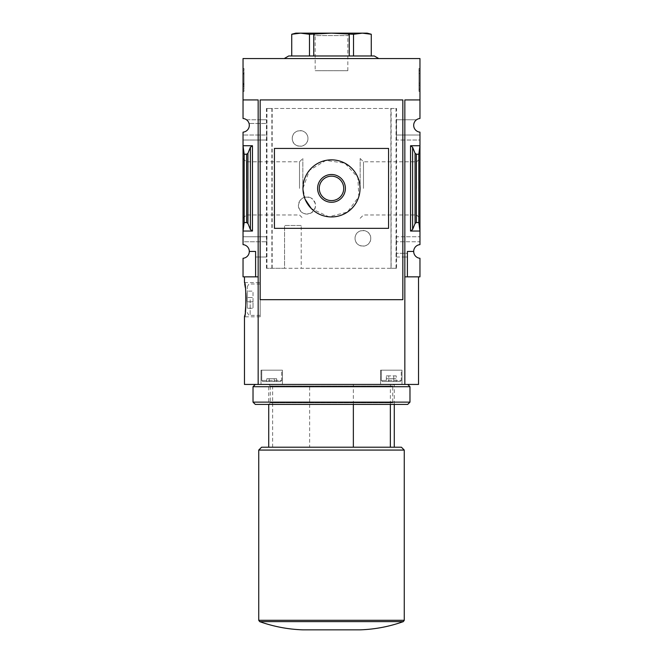 <?xml version="1.0" encoding="UTF-8"?>
<svg xmlns="http://www.w3.org/2000/svg" width="663" height="663" viewBox="0 0 663 663"><rect width="100%" height="100%" fill="white"/><g stroke="black" fill="none" stroke-linecap="round" stroke-linejoin="round"><path stroke-width="0.5" stroke-dasharray="3.31 2.49" d="M311.08 213.014C304.126 215.334 299.9 212.84 298.4 205.522C299.891 198.187 304.118 195.684 311.08 198.005A8.561 8.561 0 0 0 298.4 205.513A8.561 8.561 0 0 0 311.08 213.014C316.906 208.016 316.906 203.019 311.08 198.005A8.561 8.561 0 0 1 311.08 213.014M370.741 238.332C370.965 248.468 355.02 248.633 355.045 238.332C355.003 228.031 370.982 228.188 370.741 238.332A7.848 7.848 0 0 0 362.893 230.484A7.848 7.848 0 0 0 355.045 238.332A7.848 7.848 0 0 0 362.893 246.172A7.848 7.848 0 0 0 370.741 238.332M307.955 138.451C307.988 148.752 292.035 148.587 292.259 138.468C292.01 128.324 307.988 128.133 307.955 138.451A7.848 7.848 0 0 0 300.107 130.603A7.848 7.848 0 0 0 292.259 138.451A7.848 7.848 0 0 0 300.107 146.299A7.848 7.848 0 0 0 307.955 138.451M396.565 268.291L266.435 268.291L284.56 268.291L284.56 225.486L301.209 225.486L301.209 268.291L391.029 268.291L391.029 108.483L396.565 108.483L396.565 268.291L391.12 268.291L391.12 108.483M271.971 268.291L271.971 108.483L391.029 108.483M272.17 268.291L272.17 108.483L266.435 108.483L396.565 108.483M391.029 268.291L390.83 108.483M396.142 135.028L419.961 135.028L419.961 132.144A6.845 6.845 0 0 1 416.538 119.763L396.391 119.763L396.391 140.017L396.391 119.763M396.209 119.763L416.538 119.763A6.845 6.845 0 0 1 419.961 118.495L419.961 99.922L404.836 99.922L404.836 140.017L396.391 140.017M266.609 140.017L258.164 140.017L258.164 276.852L243.039 276.852L243.039 258.28A6.845 6.845 0 0 0 249.313 251.451L255.595 251.451L255.595 276.852L255.595 251.451L249.313 251.451A6.845 6.845 0 0 0 243.039 244.63L243.039 241.755L266.858 241.755L243.039 241.755L243.039 140.017L258.164 140.017L258.164 119.763L246.462 119.763A6.845 6.845 0 0 1 243.039 132.144L243.039 140.017L266.791 140.017L266.609 119.763L258.164 119.763L258.164 99.922L258.164 384.432L258.164 276.852L244.465 276.852L258.164 276.852L258.164 99.922L243.039 99.922L243.039 58.551L419.961 58.551L419.961 99.922L404.836 99.922L404.836 384.432L404.836 276.852L418.535 276.852L404.836 276.852L404.836 99.922L419.961 99.922M266.609 119.763L246.462 119.763A6.845 6.845 0 0 0 243.039 118.495L243.039 99.922L258.164 99.922L243.039 99.922M266.791 119.763L266.791 123.467L249.056 123.467L266.858 123.467L266.858 135.028L243.039 135.028L266.791 135.028L266.791 140.017M418.825 222.553L416.347 222.553L415.063 223.506L412.601 229.522L410.546 231.047L419.961 231.047L419.961 145.727L418.825 154.23L418.825 222.553L419.961 231.047L419.961 241.755L396.209 241.755L396.209 236.757L419.961 236.757L404.836 236.757L404.836 140.017L419.961 140.017L419.961 135.028L396.209 135.028M410.546 231.047L410.546 145.727L419.961 145.727L419.961 140.017L396.209 140.017M396.391 257.02L404.836 257.02L404.836 236.757L396.391 236.757L396.391 257.02L396.209 241.755M266.858 241.755L266.791 257.02L255.595 257.02L255.595 251.451L249.313 251.451M266.609 257.02L266.609 236.757L243.039 236.757L266.791 236.757L266.791 241.755M396.209 257.02L407.405 257.02L407.405 276.852L404.836 276.852L404.836 257.02L407.405 257.02L407.405 253.307L396.209 253.307M407.405 276.852L407.405 251.451L407.405 276.852L419.961 276.852L419.961 258.28A6.845 6.845 0 0 1 413.687 251.451L407.405 251.451L413.687 251.451L407.405 251.451L407.405 253.307L396.142 253.307M266.791 257.02L255.595 257.02L255.595 276.852M413.687 251.451A6.845 6.845 0 0 1 419.961 244.63L419.961 241.755L396.142 241.755M244.175 222.553L246.653 222.553L247.937 223.506L250.399 229.522L252.454 231.047L243.039 231.047L244.175 222.553L244.175 154.23L243.039 145.727L252.454 145.727L250.399 147.252L247.937 153.277L246.653 154.23L244.175 154.23M243.039 188.391L243.039 158.49L243.039 188.391M419.961 188.391L419.961 158.49L419.961 188.391M309.638 447.218L394.278 447.218L309.638 447.218L309.638 384.432L394.278 384.432L309.638 384.432M390.35 404.413L390.35 384.432M243.039 68.538L243.039 91.361L243.039 68.538L244.034 68.538L243.039 68.538M247.316 299.684L247.316 286.839L247.316 299.684M247.316 308.245L247.316 291.123L247.316 308.245L253.026 308.245L247.316 308.245M244.465 384.432L258.164 384.432L258.164 276.852M245.31 311.776L244.697 315.563M260.161 282.562L260.161 299.684L402.839 299.684L402.839 99.922L260.161 99.922L260.161 316.806L260.161 282.562L244.465 282.562L244.697 283.797M245.318 287.618L245.907 293.054M266.435 268.291L266.435 108.483M258.164 384.432L404.836 384.432L404.836 276.852M418.825 154.23L416.347 154.23L415.063 153.277L412.601 147.252L410.546 145.727M419.961 68.538L419.961 91.361L419.961 68.538L418.966 68.538L418.966 91.361L418.966 68.538L419.961 68.538M388.576 228.337L274.424 228.337L274.424 148.437L388.576 148.437L388.576 228.337M378.755 58.551L284.245 58.551L378.755 58.551M302.834 188.391L302.834 158.49L302.834 188.391M299.519 188.391L299.519 161.805L299.519 188.391M246.354 188.391L246.354 161.805L246.354 188.391M416.646 188.391L416.646 161.805L416.646 188.391M363.481 188.391L363.481 161.805L363.481 188.391M360.166 188.391L360.166 158.49L360.166 188.391M419.961 91.361L418.966 91.361L419.961 91.361M419.961 83.173L419.961 89.223L418.966 89.223L418.966 73.527L418.966 89.223L419.961 89.223L419.961 73.527L418.966 73.527L418.966 70.676L418.966 73.527L419.961 73.527L419.961 70.676L418.966 70.676L419.961 70.676L419.961 73.527L418.966 73.527L419.961 73.527L419.961 85.187L418.966 85.187L418.966 83.173L418.966 85.187L419.961 85.187L419.961 83.173L418.966 83.173M305.154 199.348L302.966 188.391L309.447 170.283L325.914 160.405L344.942 163.214L357.863 177.46L358.807 196.662L347.379 212.094L328.724 216.793L311.337 208.58M317.61 188.391A13.89 13.89 0 0 0 338.445 200.417A13.89 13.89 0 0 0 338.445 176.366A13.89 13.89 0 0 0 317.61 188.391M319.276 188.391A12.224 12.224 0 0 0 337.608 198.975A12.224 12.224 0 0 0 337.608 177.808A12.224 12.224 0 0 0 319.276 188.391M404.836 384.432L418.535 384.432M282.413 384.432L261.015 384.432L282.413 384.432L261.015 384.432L282.413 384.432L282.413 370.169L261.015 370.169L282.413 370.169L261.015 370.169L282.413 370.169L282.413 384.432M401.985 384.432L380.587 384.432L401.985 384.432L380.587 384.432L401.985 384.432L401.985 370.169L380.587 370.169L401.985 370.169L380.587 370.169L401.985 370.169L401.985 384.432M360.034 629.85L302.966 629.85M404.264 450.069L258.736 450.069M401.413 447.218L261.587 447.218M272.65 447.218L272.65 384.432M353.362 404.413L353.362 384.432M260.161 299.684L260.161 315.381L260.161 299.684M400.129 381.581L382.435 381.581L400.129 381.581L401.272 380.438L381.3 380.438L401.272 380.438L381.3 380.438L401.272 380.438L401.272 370.169L381.3 370.169L401.272 370.169L381.3 370.169L401.272 370.169L401.272 380.438L400.129 381.581L382.435 381.581L400.129 381.581M396.225 375.871L388.816 375.871L388.816 381.581L393.756 381.581L386.338 381.581L396.225 381.581L386.338 381.581L388.816 381.581L388.816 375.871L393.756 375.871L393.756 381.581L396.225 381.581L393.756 381.581L393.756 375.871L396.225 375.871L396.225 381.581L396.225 378.73L393.756 378.73L393.756 381.581L393.756 378.73L396.225 378.73M280.565 381.581L262.871 381.581L280.565 381.581L281.7 380.438L261.728 380.438L281.7 380.438L261.728 380.438L281.7 380.438L281.7 370.169L261.728 370.169L281.7 370.169L261.728 370.169L281.7 370.169L281.7 380.438L280.565 381.581L262.871 381.581L280.565 381.581M269.244 381.581L276.662 381.581L266.775 381.581L269.244 381.581L269.244 378.73L274.184 378.73L274.184 381.581L276.662 381.581L274.184 381.581L274.184 378.73L276.662 378.73L276.662 381.581L276.662 378.73L269.244 378.73L269.244 381.581L269.244 378.73L266.775 378.73L266.775 381.581L266.775 378.73L274.184 378.73L274.184 381.581L274.184 378.73L276.662 378.73L269.244 378.73L269.244 381.581M386.338 375.871L388.816 375.871L386.338 375.871L386.338 381.581L386.338 378.73L388.816 378.73L388.816 381.581L388.816 378.73L393.756 378.73L386.338 378.73M269.244 378.73L266.775 378.73L269.244 378.73M253.026 301.822L247.316 301.822L253.026 301.822L253.026 297.538L247.316 297.538L253.026 297.538L253.026 291.123L247.316 291.123L253.026 291.123L253.026 297.538L247.316 297.538L253.026 297.538L253.026 301.822L247.316 301.822L253.026 301.822L253.026 308.245L253.026 301.822M288.695 55.982L374.305 55.982M313.756 55.982L371.263 55.982L291.737 55.982L313.756 55.982L313.756 34.269L300.604 33.15L291.737 34.269L291.737 55.982M309.48 55.982L309.48 34.269M371.263 55.982L371.263 34.269L362.396 33.15L353.52 34.269L331.5 33.15L313.756 34.269M353.52 55.982L353.52 34.269M349.244 55.982L349.244 34.269M367.169 33.15L295.831 33.15M312.729 33.15L350.271 33.15L312.729 33.15L315.174 35.595L347.826 35.595L315.174 35.595L315.174 70.692L347.826 70.692L315.174 70.692M244.034 91.361L243.039 91.361L244.034 91.361L244.034 68.538L244.034 91.361M244.034 73.974L243.039 73.527L244.034 73.527L244.034 70.676L244.034 73.527L243.039 73.527L243.039 89.223L244.034 89.223L244.034 73.974L243.039 73.974M243.039 84.375L244.034 84.375L244.034 89.223L243.039 89.223L243.039 73.527M244.034 84.947L243.039 84.947M244.034 84.375L244.034 86.372L243.039 86.372L244.034 86.372L244.034 84.126L243.039 84.126M244.034 73.527L244.034 84.126M244.034 70.676L243.039 70.676L244.034 70.676M301.209 225.486L284.56 225.486L284.56 268.291L301.209 268.291M270.264 385.982L392.736 385.982L270.264 385.982L268.722 384.432L268.722 404.413L394.278 404.413L268.722 404.413L270.264 402.864L270.264 385.982M270.264 402.864L392.736 402.864L270.264 402.864M255.305 384.432L407.695 384.432L255.305 384.432M409.974 386.72L253.026 386.72M409.974 402.126L253.026 402.126M407.695 404.413L255.305 404.413M271.88 268.291L271.88 108.483M252.454 231.047L252.454 145.727M246.653 222.553L246.653 154.23M416.347 222.553L416.347 154.23M412.601 229.522L412.601 147.252M415.063 223.506L415.063 153.277M250.399 229.522L250.399 147.252M247.937 223.506L247.937 153.277M403.319 621.629L259.681 621.629M404.264 620.286L258.736 620.286M250.175 299.684L250.175 315.381L250.175 299.684M244.034 83.389L243.039 83.389M396.043 268.291L396.043 108.483M266.957 268.291L266.957 108.483M394.278 404.413L394.278 384.432L392.736 385.982L392.736 402.864L394.278 404.413M243.039 218.284L246.354 214.969L299.519 214.969L302.834 218.284M243.039 158.49L246.354 161.805L299.519 161.805L302.834 158.49M360.166 218.284L363.481 214.969L416.646 214.969L419.961 218.284M360.166 158.49L363.481 161.805L416.646 161.805L419.961 158.49M260.161 316.806L244.465 316.806M260.161 315.381L250.175 315.381C249.479 316.102 248.526 315.149 247.316 312.522M260.161 283.988L250.175 283.988C249.479 283.258 248.526 284.212 247.316 286.839M382.435 381.581L381.3 380.438L381.3 370.169L381.3 380.438L382.435 381.581M380.587 370.169L380.587 384.432L380.587 370.169M262.871 381.581L261.728 380.438L261.728 370.169L261.728 380.438L262.871 381.581M261.015 370.169L261.015 384.432L261.015 370.169M347.826 70.692L347.826 35.595L350.271 33.15"/><path stroke-width="0.99" d="M418.535 276.852L418.535 384.432L404.836 384.432L404.836 99.922L419.961 99.922L419.961 58.551L243.039 58.551L243.039 118.495A6.845 6.845 0 0 1 249.313 125.324A6.845 6.845 0 0 1 243.039 132.144L243.039 244.63A6.845 6.845 0 0 1 249.313 251.451L255.595 251.451L255.595 276.852L258.164 276.852M419.961 99.922L419.961 118.495A6.845 6.845 0 0 0 413.687 125.324A6.845 6.845 0 0 0 419.961 132.144L419.961 244.63A6.845 6.845 0 0 0 413.687 251.451A6.845 6.845 0 0 0 419.961 258.28L419.961 276.852L407.405 276.852L407.405 251.451L413.687 251.451M255.595 276.852L243.039 276.852L243.039 258.28A6.845 6.845 0 0 0 249.313 251.451M390.35 447.218L390.35 404.413M243.039 99.922L258.164 99.922L258.164 384.432L244.465 384.432L244.465 316.806C246.304 317.85 246.304 281.51 244.465 282.562L244.465 276.852M246.164 299.684L245.31 311.776M244.697 315.563L244.465 316.806M244.697 283.797L245.318 287.618M245.907 293.054L246.155 298.69M404.836 276.852L407.405 276.852M402.839 99.922L402.839 299.684L260.161 299.684L260.161 99.922L402.839 99.922M252.454 145.727L243.039 145.727L244.175 154.23L246.653 154.23L247.937 153.277L250.399 147.252L252.454 145.727L252.454 231.047L243.039 231.047L244.175 222.553L244.175 154.23M252.454 231.047L250.399 229.522L247.937 223.506L246.653 222.553L244.175 222.553M404.836 384.432L258.164 384.432M412.601 229.522L415.063 223.506L416.347 222.553L418.825 222.553L419.961 231.047L410.546 231.047L412.601 229.522L412.601 147.252L410.546 145.727L419.961 145.727L418.825 154.23L416.347 154.23L415.063 153.277L412.601 147.252M418.825 222.553L418.825 154.23M388.576 228.337L388.576 148.437L274.424 148.437L274.424 228.337L388.576 228.337M311.337 208.58L305.154 199.348M302.966 188.391A28.534 28.534 0 0 0 345.771 213.105A28.534 28.534 0 0 0 345.771 163.678A28.534 28.534 0 0 0 302.966 188.391M317.61 188.391A13.89 13.89 0 0 0 338.445 200.417A13.89 13.89 0 0 0 338.445 176.366A13.89 13.89 0 0 0 317.61 188.391M319.276 188.391A12.224 12.224 0 0 0 337.608 198.975A12.224 12.224 0 0 0 337.608 177.808A12.224 12.224 0 0 0 319.276 188.391M258.736 620.286L259.681 621.629C273.678 626.61 288.107 629.353 302.966 629.85L360.034 629.85C374.893 629.353 389.322 626.61 403.319 621.629L404.264 620.286L404.264 450.069L258.736 450.069L258.736 620.286L404.264 620.286M258.736 450.069L261.587 447.218L401.413 447.218L404.264 450.069M353.362 447.218L353.362 404.413M378.755 58.551L374.305 55.982L288.695 55.982L284.245 58.551M291.737 55.982L291.737 34.269L300.604 33.15L309.48 34.269L331.5 33.15L353.52 34.269L362.396 33.15L371.263 34.269L371.263 55.982M309.48 55.982L309.48 34.269M313.756 55.982L313.756 34.269M349.244 55.982L349.244 34.269M353.52 55.982L353.52 34.269M291.737 34.244L295.831 33.15L367.169 33.15L371.263 34.244M255.305 384.432L253.026 386.72L409.974 386.72L407.695 384.432M409.974 402.126L407.695 404.413L255.305 404.413L253.026 402.126L409.974 402.126L409.974 386.72M253.026 402.126L253.026 386.72M246.653 222.553L246.653 154.23M410.546 231.047L410.546 145.727M416.347 222.553L416.347 154.23M415.063 223.506L415.063 153.277M250.399 229.522L250.399 147.252M247.937 223.506L247.937 153.277M259.681 621.629L403.319 621.629M394.278 447.218L394.278 404.413M268.722 447.218L268.722 404.413"/></g></svg>
